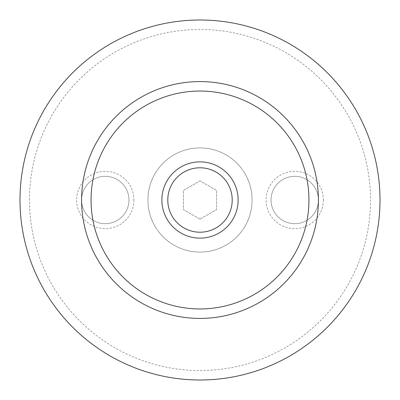 <?xml version="1.0" encoding="UTF-8"?>
<svg xmlns="http://www.w3.org/2000/svg" width="400" height="400" viewBox="0 0 400 400"><rect width="100%" height="100%" fill="white"/><g stroke="black" fill="none" stroke-linecap="round" stroke-linejoin="round"><path stroke-width="0.3" stroke-dasharray="2 1.5" d="M20 200A180 180 0 0 1 200 20A180 180 0 0 1 380 200A180 180 0 0 1 200 380A180 180 0 0 1 20 200A180 180 0 0 1 200 20A180 180 0 0 1 380 200A180 180 0 0 1 200 380A180 180 0 0 1 20 200A180 180 0 0 1 200 20A180 180 0 0 1 380 200A180 180 0 0 1 200 380A180 180 0 0 1 20 200M29.475 200A170.525 170.525 0 0 1 200 29.475A170.525 170.525 0 0 1 370.525 200A170.525 170.525 0 0 1 200 370.525A170.525 170.525 0 0 1 29.475 200M252.105 200A52.105 52.105 0 0 1 200 252.105A52.105 52.105 0 0 1 147.895 200A52.105 52.105 0 0 1 200 147.895A52.105 52.105 0 0 1 252.105 200A52.105 52.105 0 0 1 200 252.105A52.105 52.105 0 0 1 147.895 200A52.105 52.105 0 0 1 200 147.895A52.105 52.105 0 0 1 252.105 200M167.79 200A32.21 32.21 0 0 0 200 232.21A32.21 32.21 0 0 0 232.21 200A32.21 32.21 0 0 0 200 167.79A32.21 32.21 0 0 0 167.79 200M323.395 200A28.66 28.66 0 0 1 294.735 228.66A28.66 28.66 0 0 1 266.08 200A28.66 28.66 0 0 1 294.735 171.34A28.66 28.66 0 0 1 323.395 200M318.42 200A23.685 23.685 0 0 1 294.735 223.685A23.685 23.685 0 0 1 271.055 200A23.685 23.685 0 0 1 294.735 176.315A23.685 23.685 0 0 1 318.42 200A23.685 23.685 0 0 1 294.735 223.685A23.685 23.685 0 0 1 271.055 200A23.685 23.685 0 0 1 294.735 176.315A23.685 23.685 0 0 1 318.42 200A118.42 118.42 0 0 1 200 318.42A118.42 118.42 0 0 1 81.58 200A118.42 118.42 0 0 1 200 81.58A118.42 118.42 0 0 1 318.42 200M133.92 200A28.66 28.66 0 0 1 105.265 228.66A28.66 28.66 0 0 1 76.605 200A28.66 28.66 0 0 1 105.265 171.34A28.66 28.66 0 0 1 133.92 200M128.945 200A23.685 23.685 0 0 1 105.265 223.685A23.685 23.685 0 0 1 81.58 200A23.685 23.685 0 0 1 105.265 176.315A23.685 23.685 0 0 1 128.945 200A23.685 23.685 0 0 1 105.265 223.685A23.685 23.685 0 0 1 81.58 200A23.685 23.685 0 0 1 105.265 176.315A23.685 23.685 0 0 1 128.945 200M200 219.145L183.42 209.57L183.42 190.43L200 180.855L216.58 190.43L216.58 209.57L200 219.145L183.42 209.57L183.42 190.43L200 180.855L216.58 190.43L216.58 209.57L200 219.145"/><path stroke-width="0.6" d="M161.87 200A38.13 38.13 0 0 0 200 238.13A38.13 38.13 0 0 0 238.13 200A38.13 38.13 0 0 0 200 161.87A38.13 38.13 0 0 0 161.87 200M167.79 200A32.21 32.21 0 0 0 200 232.21A32.21 32.21 0 0 0 232.21 200A32.21 32.21 0 0 0 200 167.79A32.21 32.21 0 0 0 167.79 200M81.58 200A118.42 118.42 0 0 1 200 81.58A118.42 118.42 0 0 1 318.42 200A118.42 118.42 0 0 1 200 318.42A118.42 118.42 0 0 1 81.58 200A118.42 118.42 0 0 0 200 318.42A118.42 118.42 0 0 0 318.42 200M20 200A180 180 0 0 1 200 20A180 180 0 0 1 380 200A180 180 0 0 1 200 380A180 180 0 0 1 20 200M308.945 200A108.945 108.945 0 0 0 200 91.055A108.945 108.945 0 0 0 91.055 200A108.945 108.945 0 0 0 200 308.945A108.945 108.945 0 0 0 308.945 200"/></g></svg>
